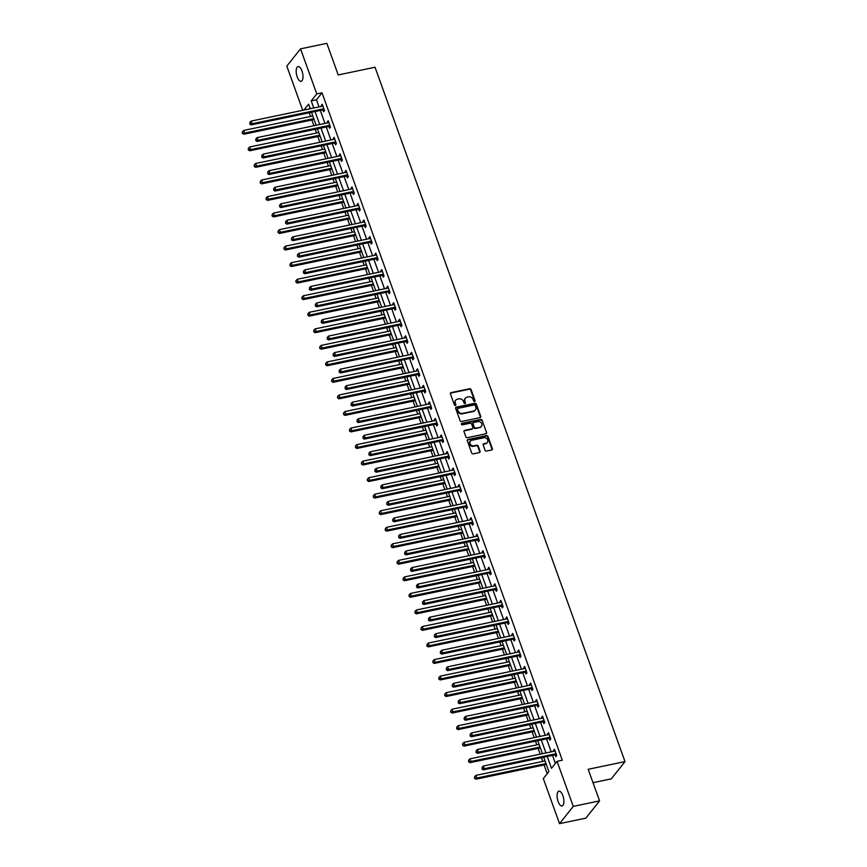 <?xml version="1.0" encoding="UTF-8"?>
<svg xmlns="http://www.w3.org/2000/svg" width="867" height="867" viewBox="0 0 867 867"><rect width="100%" height="100%" fill="white"/><g stroke="black" fill="none" stroke-linecap="round" stroke-linejoin="round"><path stroke-width="1.3" d="M474.596 401.497A0.813 0.694 38.5 0 0 475.051 400.619L471.074 389.565A1.16 0.997 38.5 0 0 469.665 388.741L451.078 392.621A1.16 0.997 38.5 0 0 450.428 393.878L454.406 404.932A0.813 0.694 38.5 0 0 455.847 404.629L455.338 403.198A3.706 3.197 38.5 0 1 457.44 399.178L458.99 398.863A3.706 3.197 38.5 0 1 463.487 401.497L464.008 402.927A0.813 0.694 38.5 0 0 465.449 402.624L464.94 401.193A3.706 3.197 38.5 0 1 467.042 397.173L468.592 396.848A3.706 3.197 38.5 0 1 473.089 399.492L473.61 400.922A0.813 0.694 38.5 0 0 474.596 401.497M474.715 401.464A0.813 0.694 38.5 0 0 474.683 401.085L470.705 390.031A1.16 0.997 38.5 0 0 469.296 389.207L450.71 393.087A1.16 0.997 38.5 0 0 450.406 393.206M455.511 405.474A0.813 0.694 38.5 0 0 455.478 405.095L455.338 403.198M465.113 403.469A0.813 0.694 38.5 0 0 465.08 403.09L464.94 401.193M558.11 801.574A7.543 3.1 78.2 0 1 558.944 791.192A7.543 3.1 78.2 0 1 562.867 795.592A7.543 3.1 78.2 0 1 562.033 805.963A7.543 3.1 78.2 0 1 558.11 801.574M297.218 76.903A7.543 3.1 78.2 0 1 298.053 66.531A7.543 3.1 78.2 0 1 301.965 70.921A7.543 3.1 78.2 0 1 301.131 81.303A7.543 3.1 78.2 0 1 297.218 76.903M485.087 450.244A1.16 0.997 38.5 0 0 486.495 451.068L491.708 449.973A1.16 0.997 38.5 0 0 492.369 448.716L487.948 436.437A1.16 0.997 38.5 0 0 486.539 435.613L467.963 439.504A1.16 0.997 38.5 0 0 467.302 440.761L471.724 453.029A1.16 0.997 38.5 0 0 473.133 453.864L479.429 452.541A1.16 0.997 38.5 0 0 480.08 451.284L478.194 446.028A1.16 0.997 38.5 0 0 476.785 445.204L473.664 445.855A3.1 2.666 38.5 0 1 471.659 440.295L483.894 437.737A3.1 2.666 38.5 0 1 485.899 443.308L483.862 443.731A1.16 0.997 38.5 0 0 483.201 444.988L485.087 450.244M302.713 110.315L286.804 66.12L300.546 48.845L326.848 43.35L338.217 74.941L375.032 67.247L625.009 761.594L588.194 769.289L599.574 800.88L573.271 806.375L559.529 823.65L543.316 778.599L548.887 771.597L543.717 757.249M300.546 48.845L316.769 93.896L311.199 100.897L313.756 108.007M547.229 756.512L551.488 768.325L557.058 761.324L562.315 760.218L322.025 92.802L316.769 93.896M557.058 761.324L573.271 806.375M480.058 417.612A1.16 0.997 38.5 0 0 480.719 416.355L476.297 404.076A1.16 0.997 38.5 0 0 474.888 403.253L456.313 407.143A1.16 0.997 38.5 0 0 455.652 408.4L460.074 420.668A1.16 0.997 38.5 0 0 461.482 421.503L480.058 417.612M482.128 420.257L486.55 432.535A1.16 0.997 38.5 0 1 485.888 433.793L467.302 437.683A1.16 0.997 38.5 0 1 465.893 436.849L464.008 431.603A1.16 0.997 38.5 0 1 464.658 430.346L472.201 428.764A1.16 0.997 38.5 0 0 472.862 427.507L471.605 424.028A1.16 0.997 38.5 0 0 470.196 423.204L462.349 424.841A0.813 0.694 38.5 0 1 461.818 423.389L480.719 419.433A1.16 0.997 38.5 0 1 482.128 420.257L486.55 432.535M593.017 782.684L611.268 778.869L625.009 761.594M322.025 92.802L316.455 99.803L319.013 106.912M320.291 110.467L324.973 123.45M326.252 127.005L330.923 139.977M332.202 143.543L336.873 156.515M338.152 160.07L342.833 173.053M344.112 176.608L348.783 189.591M350.062 193.146L354.733 206.129M356.012 209.684L360.694 222.667M361.973 226.222L366.643 239.205M367.922 242.76L372.593 255.743M373.883 259.298L378.554 272.281M379.833 275.836L384.504 288.819M385.782 292.374L390.464 305.357M391.743 308.912L396.414 321.895M397.693 325.45L402.364 338.433M403.643 341.988L408.324 354.961M409.603 358.526L414.274 371.499M415.553 375.053L420.224 388.037M421.514 391.591L426.185 404.575M427.464 408.129L432.134 421.113M433.413 424.667L438.084 437.651M439.374 441.205L444.045 454.189M445.324 457.743L449.995 470.727M451.273 474.282L455.955 487.265M457.234 490.82L461.905 503.803M463.184 507.358L467.855 520.341M469.134 523.896L473.815 536.879M475.094 540.434L479.765 553.417M481.044 556.972L485.715 569.944M487.005 573.51L491.676 586.482M492.955 590.037L497.625 603.02M498.904 606.575L503.586 619.558M504.865 623.113L509.536 636.096M510.815 639.651L515.486 652.634M516.765 656.189L521.446 669.172M522.725 672.727L527.396 685.71M528.675 689.265L533.346 702.248M534.625 705.803L539.307 718.786M540.585 722.341L545.256 735.324M546.535 738.879L551.206 751.862M552.496 755.417L555.379 763.437M322.979 110.055L323.597 111.767L324.529 110.597L322.231 104.235L321.31 105.406L321.646 106.359M328.929 126.593L329.547 128.305L330.479 127.135L328.192 120.773L327.26 121.944L327.607 122.897M334.89 143.131L335.507 144.843L336.429 143.673L334.142 137.311L333.21 138.482L333.557 139.435M340.839 159.658L341.457 161.381L342.389 160.211L340.092 153.849L339.17 155.02L339.506 155.973M346.789 176.196L347.407 177.919L348.339 176.749L346.052 170.387L345.12 171.558L345.467 172.511M352.75 192.734L353.368 194.457L354.289 193.287L352.002 186.925L351.081 188.096L351.417 189.039M358.7 209.272L359.317 210.995L360.249 209.825L357.963 203.463L357.031 204.634L357.367 205.577M364.66 225.81L365.278 227.533L366.199 226.363L363.912 220.001L362.98 221.172L363.327 222.115M370.61 242.348L371.228 244.06L372.16 242.901L369.862 236.539L368.941 237.71L369.277 238.653M376.56 258.886L377.178 260.599L378.11 259.439L375.823 253.077L374.891 254.237L375.238 255.191M382.52 275.424L383.138 277.137L384.059 275.977L381.773 269.615L380.841 270.775L381.187 271.729M388.47 291.962L389.088 293.675L390.02 292.515L387.722 286.153L386.801 287.313L387.137 288.267M394.42 308.5L395.038 310.213L395.97 309.042L393.683 302.691L392.751 303.851L393.098 304.805M400.381 325.038L400.998 326.751L401.92 325.58L399.633 319.219L398.701 320.389L399.048 321.343M406.33 341.576L406.948 343.289L407.88 342.118L405.583 335.757L404.661 336.927L404.997 337.881M412.28 358.114L412.898 359.827L413.83 358.656L411.543 352.295L410.611 353.465L410.958 354.419M418.241 374.652L418.859 376.365L419.791 375.194L417.493 368.833L416.572 370.003L416.908 370.957M424.191 391.18L424.808 392.903L425.74 391.732L423.454 385.371L422.522 386.541L422.858 387.495M430.151 407.718L430.769 409.441L431.69 408.27L429.403 401.909L428.471 403.079L428.818 404.022M436.101 424.256L436.719 425.979L437.651 424.808L435.353 418.447L434.432 419.617L434.768 420.56M442.051 440.794L442.669 442.517L443.601 441.346L441.314 434.985L440.382 436.155L440.729 437.098M448.011 457.332L448.629 459.044L449.55 457.884L447.264 451.523L446.332 452.693L446.678 453.636M453.961 473.87L454.579 475.582L455.511 474.422L453.213 468.061L452.292 469.22L452.628 470.174M459.911 490.408L460.529 492.12L461.461 490.96L459.174 484.599L458.242 485.758L458.589 486.712M465.872 506.946L466.489 508.658L467.411 507.498L465.124 501.137L464.192 502.296L464.539 503.25M471.821 523.484L472.439 525.196L473.371 524.026L471.084 517.675L470.152 518.834L470.488 519.788M477.782 540.022L478.4 541.734L479.321 540.564L477.034 534.202L476.102 535.372L476.449 536.326M483.732 556.56L484.35 558.272L485.282 557.102L482.984 550.74L482.063 551.911L482.399 552.864M489.682 573.098L490.299 574.81L491.231 573.64L488.945 567.278L488.013 568.449L488.359 569.402M495.642 589.636L496.26 591.348L497.181 590.178L494.894 583.816L493.962 584.987L494.309 585.94M501.592 606.163L502.21 607.886L503.142 606.716L500.844 600.354L499.923 601.525L500.259 602.478M507.542 622.701L508.16 624.424L509.092 623.254L506.805 616.892L505.873 618.063L506.22 619.005M513.502 639.239L514.12 640.962L515.041 639.792L512.755 633.43L511.823 634.601L512.169 635.544M519.452 655.777L520.07 657.5L521.002 656.33L518.704 649.968L517.783 651.139L518.119 652.082M525.402 672.315L526.02 674.027L526.952 672.868L524.665 666.506L523.733 667.677L524.08 668.62M531.363 688.853L531.98 690.566L532.902 689.406L530.615 683.044L529.694 684.215L530.03 685.158M537.312 705.391L537.93 707.104L538.862 705.944L536.575 699.582L535.643 700.742L535.979 701.696M543.273 721.929L543.891 723.642L544.812 722.482L542.525 716.12L541.593 717.28L541.94 718.234M549.223 738.467L549.841 740.18L550.773 739.009L548.475 732.658L547.554 733.818L547.89 734.772M555.173 755.005L555.79 756.718L556.722 755.547L554.436 749.196L553.504 750.356L553.85 751.31M309.259 112.764L310.581 116.46M311.86 120.014L313.93 125.748M315.209 129.302L316.531 132.987M317.821 136.553L319.88 142.286M321.158 145.84L322.491 149.525M323.77 153.08L325.84 158.824M327.119 162.378L328.441 166.063M329.72 169.618L331.79 175.362M333.069 178.916L334.402 182.601M335.681 186.156L337.74 191.9M339.019 195.454L340.352 199.139M341.631 202.694L343.7 208.438M344.979 211.992L346.301 215.677M347.58 219.232L349.65 224.976M350.929 228.53L352.262 232.215M353.541 235.77L355.6 241.514M356.89 245.068L358.212 248.753M359.491 252.308L361.561 258.052M362.839 261.606L364.162 265.291M365.44 268.846L367.51 274.59M368.789 278.144L370.122 281.829M371.401 285.384L373.471 291.128M374.75 294.682L376.072 298.367M377.351 301.922L379.421 307.666M380.7 311.22L382.022 314.905M383.312 318.46L385.371 324.193M386.649 327.748L387.983 331.443M389.261 334.998L391.331 340.731M392.61 344.286L393.932 347.981M395.211 351.536L397.281 357.269M398.56 360.824L399.893 364.508M401.172 368.063L403.231 373.807M404.521 377.362L405.843 381.047M407.122 384.601L409.191 390.345M410.47 393.9L411.792 397.585M413.071 401.139L415.141 406.883M416.42 410.438L417.753 414.123M419.032 417.677L421.102 423.421M422.381 426.976L423.703 430.661M424.982 434.215L427.052 439.959M428.331 443.514L429.653 447.199M430.942 450.753L433.001 456.497M434.28 460.052L435.613 463.737M436.892 467.291L438.962 473.035M440.241 476.59L441.563 480.275M442.842 483.829L444.912 489.573M446.191 493.128L447.524 496.813M448.803 500.367L450.862 506.111M452.14 509.666L453.474 513.351M454.752 516.905L456.822 522.649M458.101 526.204L459.423 529.889M460.702 533.443L462.772 539.176M464.051 542.742L465.384 546.427M466.663 549.981L468.722 555.714M470.012 559.269L471.334 562.965M472.613 566.519L474.683 572.253M475.961 575.807L477.283 579.492M478.562 583.047L480.632 588.791M481.911 592.345L483.244 596.03M484.523 599.585L486.593 605.329M487.872 608.883L489.194 612.568M490.473 616.123L492.543 621.867M493.822 625.421L495.144 629.106M496.433 632.661L498.492 638.405M499.771 641.959L501.104 645.644M502.383 649.199L504.453 654.943M505.732 658.497L507.054 662.182M508.333 665.737L510.403 671.481M511.682 675.035L513.015 678.72M514.294 682.275L516.353 688.019M517.632 691.573L518.965 695.258M520.243 698.813L522.313 704.557M523.592 708.111L524.914 711.796M526.193 715.351L528.263 721.095M529.542 724.649L530.875 728.334M532.154 731.889L534.213 737.633M535.503 741.187L536.825 744.872M538.104 748.427L540.174 754.16M541.452 757.725L542.775 761.41M544.053 764.965L547.207 773.7M309.963 107.963L309.161 108.96M599.574 800.88L585.832 818.155L559.529 823.65M310.245 108.743L308.598 104.17L303.905 110.066M542.439 753.694L537.768 740.711M536.489 737.156L531.807 724.173M530.528 720.618L525.857 707.635M524.578 704.08L519.907 691.097M518.629 687.542L513.947 674.559M512.668 671.004L507.997 658.02M506.718 654.466L502.047 641.482M500.758 637.928L496.087 624.944M494.808 621.39L490.137 608.406M488.858 604.852L484.187 591.879M482.897 588.325L478.226 575.341M476.948 571.787L472.277 558.803M470.998 555.248L466.316 542.265M465.037 538.71L460.366 525.727M459.087 522.172L454.416 509.189M453.138 505.634L448.456 492.651M447.177 489.096L442.506 476.113M441.227 472.558L436.556 459.575M435.267 456.02L430.596 443.037M429.317 439.482L424.646 426.499M423.367 422.944L418.685 409.961M417.406 406.406L412.735 393.423M411.457 389.868L406.786 376.896M405.507 373.33L400.825 360.358M399.546 356.803L394.875 343.82M393.596 340.265L388.925 327.282M387.647 323.727L382.965 310.744M381.686 307.189L377.015 294.206M375.736 290.651L371.065 277.668M369.775 274.113L365.105 261.13M363.826 257.575L359.155 244.592M357.876 241.037L353.194 228.054M351.915 224.499L347.244 211.515M345.966 207.961L341.295 194.977M340.016 191.423L335.334 178.439M334.055 174.885L329.384 161.912M328.105 158.347L323.434 145.374M322.156 141.82L317.474 128.836M316.195 125.281L311.524 112.298M315.035 111.561L319.706 124.545M320.985 128.099L325.667 141.083M326.946 144.637L331.617 157.621M332.895 161.175L337.566 174.159M338.845 177.713L343.527 190.697M344.806 194.251L349.477 207.235M350.756 210.789L355.427 223.762M356.716 227.327L361.387 240.3M362.666 243.855L367.337 256.838M368.616 260.393L373.298 273.376M374.577 276.931L379.247 289.914M380.526 293.469L385.197 306.452M386.476 310.007L391.158 322.99M392.437 326.545L397.108 339.528M398.387 343.083L403.057 356.066M404.336 359.621L409.018 372.604M410.297 376.159L414.968 389.142M416.247 392.697L420.918 405.68M422.207 409.235L426.878 422.218M428.157 425.773L432.828 438.745M434.107 442.311L438.789 455.283M440.068 458.838L444.738 471.821M446.017 475.376L450.688 488.359M451.967 491.914L456.649 504.897M457.928 508.452L462.599 521.435M463.878 524.99L468.548 537.973M469.838 541.528L474.509 554.512M475.788 558.066L480.459 571.05M481.738 574.604L486.42 587.588M487.698 591.142L492.369 604.126M493.648 607.68L498.319 620.664M499.598 624.218L504.28 637.202M505.559 640.756L510.23 653.729M511.508 657.294L516.179 670.267M517.458 673.822L522.14 686.805M523.419 690.36L528.09 703.343M529.369 706.898L534.039 719.881M535.329 723.436L540 736.419M541.279 739.974L545.95 752.957M316.455 99.803L311.199 100.897M321.31 105.406L322.557 105.145M327.26 121.944L328.517 121.683M333.21 138.482L334.467 138.221M339.17 155.02L340.428 154.76M345.12 171.558L346.377 171.298M351.081 188.096L352.327 187.836M357.031 204.634L358.288 204.374M362.98 221.172L364.238 220.901M368.941 237.71L370.187 237.439M374.891 254.237L376.148 253.977M380.841 270.775L382.098 270.515M386.801 287.313L388.048 287.053M392.751 303.851L394.008 303.591M398.701 320.389L399.958 320.129M404.661 336.927L405.919 336.667M410.611 353.465L411.868 353.205M416.572 370.003L417.818 369.743M422.522 386.541L423.779 386.281M428.471 403.079L429.729 402.819M434.432 419.617L435.678 419.357M440.382 436.155L441.639 435.884M446.332 452.693L447.589 452.422M452.292 469.22L453.539 468.96M458.242 485.758L459.499 485.498M464.192 502.296L465.449 502.036M470.152 518.834L471.41 518.574M476.102 535.372L477.359 535.112M482.063 551.911L483.309 551.65M488.013 568.449L489.27 568.188M493.962 584.987L495.22 584.726M499.923 601.525L501.169 601.264M505.873 618.063L507.13 617.803M511.823 634.601L513.08 634.341M517.783 651.139L519.04 650.868M523.733 667.677L524.99 667.406M529.694 684.215L530.94 683.944M535.643 700.742L536.901 700.482M541.593 717.28L542.85 717.02M547.554 733.818L548.8 733.558M553.504 750.356L554.761 750.096M465.167 398.441A3.706 3.197 38.5 0 0 464.56 401.659M455.565 400.446A3.706 3.197 38.5 0 0 454.958 403.664M480.361 417.493A1.16 0.997 38.5 0 0 480.351 416.821L475.929 404.553A1.16 0.997 38.5 0 0 474.52 403.719L455.934 407.609A1.16 0.997 38.5 0 0 455.63 407.728M475.268 405.528A0.813 0.694 38.5 0 0 474.282 404.954L457.971 408.357A0.813 0.694 38.5 0 0 457.505 409.235L458.047 410.741A3.706 3.197 38.5 0 0 462.555 413.386L473.707 411.056A3.706 3.197 38.5 0 0 475.81 407.035L475.268 405.528M457.473 408.866A0.813 0.694 38.5 0 0 457.137 409.701L457.505 409.235M475.203 410.254A3.706 3.197 38.5 0 1 473.328 411.522L462.187 413.852A3.706 3.197 38.5 0 1 457.678 411.218L457.137 409.701M486.192 433.673A1.16 0.997 38.5 0 0 486.17 433.001M472.504 428.645A1.16 0.997 38.5 0 1 471.832 429.23L464.289 430.812A1.16 0.997 38.5 0 0 463.986 430.932M481.749 420.733A1.16 0.997 38.5 0 0 480.351 419.899L461.45 423.855A0.813 0.694 38.5 0 0 461.331 423.887M480.025 427.138A3.1 2.666 38.5 0 0 478.02 421.568L473.707 422.467A1.16 0.997 38.5 0 0 473.046 423.725L474.303 427.214A1.16 0.997 38.5 0 0 475.712 428.038L479.646 427.604A3.1 2.666 38.5 0 0 481.239 426.499M473.035 423.053A1.16 0.997 38.5 0 0 472.678 424.191L473.046 423.725M479.646 427.604L475.333 428.504A1.16 0.997 38.5 0 1 473.935 427.68L472.678 424.191M487.113 442.669A3.1 2.666 38.5 0 1 485.531 443.774L483.483 444.197A1.16 0.997 38.5 0 0 483.179 444.316M470.066 441.39A3.1 2.666 38.5 0 0 473.295 446.332L473.664 445.855M479.733 452.422A1.16 0.997 38.5 0 0 479.711 451.75L477.825 446.494A1.16 0.997 38.5 0 0 476.417 445.671L473.295 446.332M492.012 449.854A1.16 0.997 38.5 0 0 492.001 449.182L487.579 436.914A1.16 0.997 38.5 0 0 486.17 436.079L467.584 439.97A1.16 0.997 38.5 0 0 467.28 440.089M312.846 115.983L243.714 130.429L244.667 133.074L243.746 134.244L314.125 119.538M242.738 132.911L242.359 131.86L242.37 133.388L244.667 133.074L313.8 118.627M242.359 131.86L243.714 130.429M243.746 134.244L242.37 133.388M323.911 108.884L323.727 108.852A1.181 1.019 38.5 0 0 323.315 108.863L252.102 123.743L251.148 121.087L322.361 106.207A1.181 1.019 38.5 0 0 322.719 106.056L322.849 105.958M324.421 110.293L322.806 110.022A1.181 1.019 38.5 0 0 322.383 110.022L251.17 124.902L252.102 123.743L250.162 123.58L249.783 122.518L250.162 123.58M249.794 124.046L251.17 124.902M251.148 121.087L249.783 122.518M318.807 132.521L249.674 146.967L250.628 149.612L249.696 150.782L320.086 136.076M248.688 149.449L248.309 148.398L248.32 149.915L250.628 149.612L319.76 135.165M248.309 148.398L249.674 146.967M249.696 150.782L248.32 149.915M324.757 149.059L255.624 163.495L256.578 166.15L255.646 167.32L326.035 152.614M254.649 165.987L254.269 164.925L254.269 166.453L256.578 166.15L325.71 151.703M254.269 164.925L255.624 163.495M255.646 167.32L254.269 166.453M329.861 125.422L329.688 125.39A1.181 1.019 38.5 0 0 329.265 125.401L258.052 140.27L257.098 137.625L328.311 122.746A1.181 1.019 38.5 0 0 328.68 122.583L328.81 122.496M330.37 126.831L328.756 126.56A1.181 1.019 38.5 0 0 328.333 126.56L257.12 141.44L258.052 140.27L256.123 140.118L255.743 139.056L256.123 140.118M255.754 140.584L257.12 141.44M257.098 137.625L255.743 139.056M335.811 141.96L335.637 141.928A1.181 1.019 38.5 0 0 335.215 141.939L264.001 156.808L263.048 154.163L334.261 139.284A1.181 1.019 38.5 0 0 334.629 139.121L334.76 139.034M336.32 143.369L334.705 143.098A1.181 1.019 38.5 0 0 334.294 143.098L263.08 157.978L264.001 156.808L262.072 156.656L261.693 155.594L262.072 156.656M261.704 157.122L263.08 157.978M263.048 154.163L261.693 155.594M330.706 165.597L261.574 180.033L262.528 182.688L261.606 183.858L331.996 169.152M260.599 182.525L260.219 181.463L260.23 182.991L262.528 182.688L331.66 168.241M260.219 181.463L261.574 180.033M261.606 183.858L260.23 182.991M336.667 182.135L267.535 196.571L268.488 199.226L267.556 200.396L337.946 185.69M266.548 199.063L266.169 198.001L266.18 199.529L268.488 199.226L337.621 184.779M266.169 198.001L267.535 196.571M267.556 200.396L266.18 199.529M342.617 198.662L273.484 213.109L274.438 215.764L273.506 216.923L343.896 202.228M272.509 215.601L272.13 214.539L272.14 216.067L274.438 215.764L343.57 201.317M272.13 214.539L273.484 213.109M273.506 216.923L272.14 216.067M341.771 158.498L341.587 158.466A1.181 1.019 38.5 0 0 341.175 158.466L269.962 173.346L269.008 170.701L340.222 155.822A1.181 1.019 38.5 0 0 340.579 155.659L340.709 155.572M342.281 159.907L340.666 159.636A1.181 1.019 38.5 0 0 340.243 159.636L269.03 174.516L269.962 173.346L268.033 173.194L267.643 172.132L268.033 173.194M267.654 173.66L269.03 174.516M269.008 170.701L267.643 172.132M347.721 175.036L347.548 175.004A1.181 1.019 38.5 0 0 347.125 175.004L275.912 189.884L274.958 187.239L346.171 172.36A1.181 1.019 38.5 0 0 346.54 172.197L346.67 172.1M348.231 176.445L346.616 176.174A1.181 1.019 38.5 0 0 346.193 176.174L274.991 191.054L275.912 189.884L273.983 189.732L273.604 188.67L273.983 189.732M273.614 190.198L274.991 191.054M274.958 187.239L273.604 188.67M353.671 191.574L353.498 191.542A1.181 1.019 38.5 0 0 353.075 191.542L281.873 206.422L280.919 203.778L352.121 188.898A1.181 1.019 38.5 0 0 352.49 188.735L352.62 188.638M354.18 192.983L352.566 192.712A1.181 1.019 38.5 0 0 352.154 192.712L280.941 207.592L281.873 206.422L279.933 206.259L279.553 205.208L279.933 206.259M279.564 206.736L280.941 207.592M280.919 203.778L279.553 205.208M359.632 208.113L359.458 208.08A1.181 1.019 38.5 0 0 359.036 208.08L287.822 222.96L286.869 220.316L358.082 205.436A1.181 1.019 38.5 0 0 358.439 205.273L358.58 205.176M360.141 209.521L358.526 209.24A1.181 1.019 38.5 0 0 358.104 209.25L286.89 224.13L287.822 222.96L285.893 222.797L285.503 221.746L285.893 222.797M285.514 223.263L286.89 224.13M286.869 220.316L285.503 221.746M365.581 224.64L365.408 224.618A1.181 1.019 38.5 0 0 364.985 224.618L293.772 239.498L292.818 236.843L364.032 221.974A1.181 1.019 38.5 0 0 364.4 221.811L364.53 221.714M366.091 226.059L364.476 225.778A1.181 1.019 38.5 0 0 364.053 225.788L292.851 240.668L293.772 239.498L291.843 239.335L291.464 238.284L291.843 239.335M291.475 239.801L292.851 240.668M292.818 236.843L291.464 238.284M371.542 241.178L371.358 241.156A1.181 1.019 38.5 0 0 370.935 241.156L299.733 256.036L298.779 253.381L369.981 238.512A1.181 1.019 38.5 0 0 370.35 238.349L370.48 238.252M372.051 242.597L370.437 242.316A1.181 1.019 38.5 0 0 370.014 242.326L298.801 257.206L299.733 256.036L297.793 255.873L297.414 254.811L297.793 255.873M297.424 256.339L298.801 257.206M298.779 253.381L297.414 254.811M377.492 257.716L377.318 257.694A1.181 1.019 38.5 0 0 376.896 257.694L305.683 272.574L304.729 269.919L375.942 255.039A1.181 1.019 38.5 0 0 376.311 254.887L376.441 254.79M378.001 259.135L376.386 258.854A1.181 1.019 38.5 0 0 375.964 258.865L304.75 273.744L305.683 272.574L303.753 272.411L303.374 271.349L303.753 272.411M303.374 272.877L304.75 273.744M304.729 269.919L303.374 271.349M383.442 274.254L383.268 274.221A1.181 1.019 38.5 0 0 382.846 274.232L311.632 289.112L310.679 286.457L381.892 271.577A1.181 1.019 38.5 0 0 382.26 271.425L382.39 271.328M383.951 275.673L382.336 275.392A1.181 1.019 38.5 0 0 381.924 275.403L310.711 290.272L311.632 289.112L309.703 288.949L309.324 287.887L309.703 288.949M309.335 289.415L310.711 290.272M310.679 286.457L309.324 287.887M389.402 290.792L389.218 290.759A1.181 1.019 38.5 0 0 388.806 290.77L317.593 305.65L316.639 302.995L387.852 288.115A1.181 1.019 38.5 0 0 388.21 287.963L388.34 287.866M389.912 292.212L388.297 291.93A1.181 1.019 38.5 0 0 387.874 291.941L316.661 306.81L317.593 305.65L315.653 305.487L315.274 304.425L315.653 305.487M315.285 305.953L316.661 306.81M316.639 302.995L315.274 304.425M395.352 307.33L395.179 307.297A1.181 1.019 38.5 0 0 394.756 307.308L323.543 322.188L322.589 319.533L393.802 304.653A1.181 1.019 38.5 0 0 394.171 304.501L394.301 304.404M395.861 308.75L394.247 308.468A1.181 1.019 38.5 0 0 393.824 308.479L322.611 323.348L323.543 322.188L321.614 322.025L321.234 320.963L321.614 322.025M321.245 322.491L322.611 323.348M322.589 319.533L321.234 320.963M401.302 323.868L401.128 323.835A1.181 1.019 38.5 0 0 400.706 323.846L329.503 338.726L328.539 336.071L399.752 321.191A1.181 1.019 38.5 0 0 400.12 321.039L400.251 320.942M401.811 325.277L400.196 325.006A1.181 1.019 38.5 0 0 399.785 325.006L328.571 339.886L329.503 338.726L327.563 338.563L327.184 337.501L327.563 338.563M327.195 339.03L328.571 339.886M328.539 336.071L327.184 337.501M407.262 340.406L407.078 340.373A1.181 1.019 38.5 0 0 406.666 340.384L335.453 355.253L334.499 352.609L405.713 337.729A1.181 1.019 38.5 0 0 406.07 337.566L406.211 337.48M407.772 341.815L406.157 341.544A1.181 1.019 38.5 0 0 405.734 341.544L334.521 356.424L335.453 355.253L333.524 355.102L333.134 354.039L333.524 355.102M333.145 355.568L334.521 356.424M334.499 352.609L333.134 354.039M413.212 356.944L413.039 356.911A1.181 1.019 38.5 0 0 412.616 356.922L341.403 371.791L340.449 369.147L411.662 354.267A1.181 1.019 38.5 0 0 412.031 354.104L412.161 354.018M413.722 358.353L412.107 358.082A1.181 1.019 38.5 0 0 411.684 358.082L340.482 372.962L341.403 371.791L339.474 371.64L339.095 370.577L339.474 371.64M339.105 372.106L340.482 372.962M340.449 369.147L339.095 370.577M419.173 373.482L418.989 373.449A1.181 1.019 38.5 0 0 418.566 373.46L347.364 388.329L346.41 385.685L417.612 370.805A1.181 1.019 38.5 0 0 417.981 370.642L418.111 370.556M419.671 374.891L418.067 374.62A1.181 1.019 38.5 0 0 417.645 374.62L346.432 389.5L347.364 388.329L345.424 388.178L345.044 387.115L345.424 388.178M345.055 388.644L346.432 389.5M346.41 385.685L345.044 387.115M425.123 390.02L424.949 389.987A1.181 1.019 38.5 0 0 424.527 389.987L353.313 404.867L352.36 402.223L423.573 387.343A1.181 1.019 38.5 0 0 423.93 387.181L424.071 387.094M425.632 391.429L424.017 391.158A1.181 1.019 38.5 0 0 423.595 391.158L352.381 406.038L353.313 404.867L351.384 404.716L350.994 403.654L351.384 404.716M351.005 405.182L352.381 406.038M352.36 402.223L350.994 403.654M431.072 406.558L430.899 406.525A1.181 1.019 38.5 0 0 430.476 406.525L359.263 421.405L358.309 418.761L429.523 403.881A1.181 1.019 38.5 0 0 429.891 403.719L430.021 403.621M431.582 407.967L429.967 407.696A1.181 1.019 38.5 0 0 429.544 407.696L358.342 422.576L359.263 421.405L357.334 421.243L356.955 420.192L357.334 421.243M356.966 421.72L358.342 422.576M358.309 418.761L356.955 420.192M437.033 423.096L436.849 423.063A1.181 1.019 38.5 0 0 436.437 423.063L365.224 437.943L364.27 435.299L435.472 420.419A1.181 1.019 38.5 0 0 435.841 420.257L435.971 420.159M437.542 424.505L435.928 424.223A1.181 1.019 38.5 0 0 435.505 424.234L364.292 439.114L365.224 437.943L363.284 437.781L362.905 436.73L363.284 437.781M362.915 438.247L364.292 439.114M364.27 435.299L362.905 436.73M442.983 439.634L442.809 439.602A1.181 1.019 38.5 0 0 442.387 439.602L371.174 454.481L370.22 451.826L441.433 436.957A1.181 1.019 38.5 0 0 441.802 436.795L441.932 436.697M443.492 441.043L441.877 440.761A1.181 1.019 38.5 0 0 441.455 440.772L370.242 455.652L371.174 454.481L369.244 454.319L368.865 453.268L369.244 454.319M368.876 454.785L370.242 455.652M370.22 451.826L368.865 453.268M448.933 456.161L448.759 456.14A1.181 1.019 38.5 0 0 448.337 456.14L377.123 471.019L376.17 468.364L447.383 453.495A1.181 1.019 38.5 0 0 447.751 453.333L447.881 453.235M449.442 457.581L447.827 457.299A1.181 1.019 38.5 0 0 447.415 457.31L376.202 472.19L377.123 471.019L375.194 470.857L374.815 469.795L375.194 470.857M374.826 471.323L376.202 472.19M376.17 468.364L374.815 469.795M348.577 215.2L279.434 229.647L280.388 232.302L279.467 233.461L349.856 218.755M278.459 232.139L278.079 231.077L278.09 232.605L280.388 232.302L349.531 217.855M278.079 231.077L279.434 229.647M279.467 233.461L278.09 232.605M354.527 231.738L285.395 246.185L286.348 248.84L285.416 249.999L355.806 235.293M284.419 248.677L284.029 247.615L284.04 249.143L286.348 248.84L355.481 234.393M284.029 247.615L285.395 246.185M285.416 249.999L284.04 249.143M360.477 248.276L291.345 262.723L292.298 265.378L291.377 266.537L361.756 251.831M290.369 265.215L289.99 264.153L290.001 265.681L292.298 265.378L361.431 250.931M289.99 264.153L291.345 262.723M291.377 266.537L290.001 265.681M366.438 264.814L297.305 279.261L298.259 281.905L297.327 283.075L367.716 268.369M296.319 281.753L295.94 280.691L295.95 282.219L298.259 281.905L367.391 267.469M295.94 280.691L297.305 279.261M297.327 283.075L295.95 282.219M372.387 281.352L303.255 295.799L304.209 298.443L303.277 299.614L373.666 284.907M302.28 298.291L301.889 297.229L301.9 298.757L304.209 298.443L373.341 284.008M301.889 297.229L303.255 295.799M303.277 299.614L301.9 298.757M378.337 297.89L309.205 312.337L310.158 314.981L309.237 316.152L379.616 301.445M308.229 314.829L307.85 313.767L307.861 315.295L310.158 314.981L379.291 300.546M307.85 313.767L309.205 312.337M309.237 316.152L307.861 315.295M384.298 314.428L315.165 328.875L316.119 331.519L315.187 332.69L385.577 317.983M314.179 331.367L313.8 330.305L313.811 331.833L316.119 331.519L385.251 317.073M313.8 330.305L315.165 328.875M315.187 332.69L313.811 331.833M390.248 330.966L321.115 345.413L322.069 348.057L321.137 349.228L391.526 334.521M320.14 347.895L319.76 346.843L319.76 348.371L322.069 348.057L391.201 333.611M319.76 346.843L321.115 345.413M321.137 349.228L319.76 348.371M396.197 347.504L327.065 361.951L328.019 364.595L327.097 365.766L397.487 351.059M326.09 364.433L325.71 363.381L325.721 364.899L328.019 364.595L397.151 350.149M325.71 363.381L327.065 361.951M327.097 365.766L325.721 364.899M402.158 364.042L333.026 378.478L333.979 381.133L333.047 382.304L403.437 367.597M332.039 380.971L331.66 379.919L331.671 381.437L333.979 381.133L403.112 366.687M331.66 379.919L333.026 378.478M333.047 382.304L331.671 381.437M408.108 380.58L338.975 395.016L339.929 397.671L338.997 398.842L409.387 384.135M338 397.509L337.621 396.447L337.631 397.975L339.929 397.671L409.061 383.225M337.621 396.447L338.975 395.016M338.997 398.842L337.631 397.975M414.068 397.119L344.925 411.554L345.89 414.209L344.958 415.38L415.347 400.673M343.95 414.047L343.57 412.985L343.581 414.513L345.89 414.209L415.022 399.763M343.57 412.985L344.925 411.554M344.958 415.38L343.581 414.513M420.018 413.646L350.886 428.092L351.839 430.747L350.907 431.907L421.297 417.211M349.91 430.585L349.52 429.523L349.531 431.051L351.839 430.747L420.972 416.301M349.52 429.523L350.886 428.092M350.907 431.907L349.531 431.051M425.968 430.184L356.836 444.63L357.789 447.285L356.868 448.445L427.247 433.738M355.86 447.123L355.481 446.061L355.492 447.589L357.789 447.285L426.922 432.839M355.481 446.061L356.836 444.63M356.868 448.445L355.492 447.589M431.929 446.722L362.796 461.168L363.75 463.823L362.818 464.983L433.207 450.276M361.81 463.661L361.431 462.599L361.441 464.127L363.75 463.823L432.882 449.377M361.431 462.599L362.796 461.168M362.818 464.983L361.441 464.127M437.878 463.26L368.746 477.706L369.7 480.361L368.768 481.521L439.157 466.814M367.771 480.199L367.38 479.137L367.391 480.665L369.7 480.361L438.832 465.915M367.38 479.137L368.746 477.706M368.768 481.521L367.391 480.665M443.828 479.798L374.696 494.244L375.649 496.889L374.728 498.059L445.107 483.353M373.72 496.737L373.341 495.675L373.352 497.203L375.649 496.889L444.782 482.453M373.341 495.675L374.696 494.244M374.728 498.059L373.352 497.203M449.789 496.336L380.656 510.782L381.61 513.427L380.678 514.597L451.068 499.891M379.67 513.275L379.291 512.213L379.302 513.741L381.61 513.427L450.742 498.991M379.291 512.213L380.656 510.782M380.678 514.597L379.302 513.741M455.739 512.874L386.606 527.32L387.56 529.965L386.628 531.135L457.017 516.429M385.631 529.813L385.251 528.751L385.262 530.279L387.56 529.965L456.692 515.529M385.251 528.751L386.606 527.32M386.628 531.135L385.262 530.279M461.688 529.412L392.556 543.858L393.51 546.503L392.588 547.673L462.978 532.967M391.581 546.351L391.201 545.289L391.212 546.817L393.51 546.503L462.653 532.056M391.201 545.289L392.556 543.858M392.588 547.673L391.212 546.817M467.649 545.95L398.517 560.396L399.47 563.041L398.538 564.211L468.928 549.505M397.541 562.878L397.151 561.827L397.162 563.355L399.47 563.041L468.603 548.594M397.151 561.827L398.517 560.396M398.538 564.211L397.162 563.355M473.599 562.488L404.466 576.934L405.42 579.579L404.488 580.749L474.878 566.043M403.491 579.416L403.112 578.365L403.122 579.882L405.42 579.579L474.552 565.132M403.112 578.365L404.466 576.934M404.488 580.749L403.122 579.882M479.559 579.026L410.427 593.462L411.381 596.117L410.449 597.287L480.838 582.581M409.441 595.954L409.061 594.903L409.072 596.42L411.381 596.117L480.513 581.67M409.061 594.903L410.427 593.462M410.449 597.287L409.072 596.42M485.509 595.564L416.377 610L417.33 612.655L416.398 613.825L486.788 599.119M415.401 612.492L415.011 611.43L415.022 612.958L417.33 612.655L486.463 598.208M415.011 611.43L416.377 610M416.398 613.825L415.022 612.958M491.459 612.102L422.327 626.538L423.28 629.193L422.359 630.363L492.738 615.657M421.351 629.03L420.972 627.968L420.983 629.496L423.28 629.193L492.413 614.746M420.972 627.968L422.327 626.538M422.359 630.363L420.983 629.496M497.42 628.64L428.287 643.076L429.241 645.731L428.309 646.901L498.698 632.195M427.301 645.568L426.922 644.506L426.932 646.034L429.241 645.731L498.373 631.284M426.922 644.506L428.287 643.076M428.309 646.901L426.932 646.034M503.369 645.167L434.237 659.614L435.191 662.269L434.259 663.428L504.648 648.722M433.262 662.106L432.882 661.044L432.882 662.572L435.191 662.269L504.323 647.822M432.882 661.044L434.237 659.614M434.259 663.428L432.882 662.572M509.319 661.705L440.187 676.152L441.14 678.807L440.219 679.966L510.609 665.26M439.211 678.644L438.832 677.582L438.843 679.11L441.14 678.807L510.273 664.36M438.832 677.582L440.187 676.152M440.219 679.966L438.843 679.11M515.28 678.243L446.147 692.69L447.101 695.345L446.169 696.504L516.559 681.798M445.161 695.182L444.782 694.12L444.793 695.648L447.101 695.345L516.233 680.898M444.782 694.12L446.147 692.69M446.169 696.504L444.793 695.648M521.23 694.781L452.097 709.228L453.051 711.883L452.119 713.042L522.508 698.336M451.122 711.72L450.742 710.658L450.753 712.186L453.051 711.883L522.183 697.436M450.742 710.658L452.097 709.228M452.119 713.042L450.753 712.186M527.19 711.319L458.047 725.766L459.001 728.41L458.079 729.581L528.469 714.874M457.072 728.258L456.692 727.196L456.703 728.724L459.001 728.41L528.144 713.974M456.692 727.196L458.047 725.766M458.079 729.581L456.703 728.724M533.14 727.857L464.008 742.304L464.961 744.948L464.029 746.119L534.419 731.412M463.032 744.796L462.642 743.734L462.653 745.262L464.961 744.948L534.094 730.513M462.642 743.734L464.008 742.304M464.029 746.119L462.653 745.262M454.893 472.699L454.709 472.678A1.181 1.019 38.5 0 0 454.297 472.678L383.084 487.557L382.13 484.902L453.343 470.033A1.181 1.019 38.5 0 0 453.701 469.871L453.831 469.773M455.403 474.119L453.788 473.837A1.181 1.019 38.5 0 0 453.365 473.848L382.152 488.728L383.084 487.557L381.155 487.395L380.765 486.333L381.155 487.395M380.776 487.861L382.152 488.728M382.13 484.902L380.765 486.333M460.843 489.237L460.67 489.205A1.181 1.019 38.5 0 0 460.247 489.216L389.034 504.095L388.08 501.44L459.293 486.56A1.181 1.019 38.5 0 0 459.662 486.409L459.792 486.311M461.352 490.657L459.738 490.375A1.181 1.019 38.5 0 0 459.315 490.386L388.113 505.266L389.034 504.095L387.105 503.933L386.725 502.871L387.105 503.933M386.736 504.399L388.113 505.266M388.08 501.44L386.725 502.871M466.793 505.775L466.619 505.743A1.181 1.019 38.5 0 0 466.197 505.754L394.994 520.634L394.041 517.978L465.243 503.098A1.181 1.019 38.5 0 0 465.612 502.947L465.742 502.849M467.302 507.195L465.687 506.913A1.181 1.019 38.5 0 0 465.276 506.924L394.062 521.793L394.994 520.634L393.054 520.471L392.675 519.409L393.054 520.471M392.686 520.937L394.062 521.793M394.041 517.978L392.675 519.409M472.753 522.313L472.58 522.281A1.181 1.019 38.5 0 0 472.157 522.292L400.944 537.172L399.99 534.516L471.204 519.636A1.181 1.019 38.5 0 0 471.561 519.485L471.702 519.387M473.263 523.733L471.648 523.451A1.181 1.019 38.5 0 0 471.225 523.462L400.012 538.331L400.944 537.172L399.015 537.009L398.625 535.947L399.015 537.009M398.636 537.475L400.012 538.331M399.99 534.516L398.625 535.947M478.703 538.851L478.53 538.819A1.181 1.019 38.5 0 0 478.107 538.83L406.894 553.71L405.94 551.054L477.153 536.174A1.181 1.019 38.5 0 0 477.522 536.023L477.652 535.925M479.213 540.271L477.598 539.989A1.181 1.019 38.5 0 0 477.175 539.989L405.973 554.869L406.894 553.71L404.965 553.547L404.586 552.485L404.965 553.547M404.596 554.013L405.973 554.869M405.94 551.054L404.586 552.485M484.664 555.389L484.48 555.357A1.181 1.019 38.5 0 0 484.057 555.368L412.855 570.248L411.901 567.592L483.103 552.712A1.181 1.019 38.5 0 0 483.472 552.55L483.602 552.463M485.173 556.798L483.558 556.527A1.181 1.019 38.5 0 0 483.136 556.527L411.923 571.407L412.855 570.248L410.915 570.085L410.535 569.023L410.915 570.085M410.546 570.551L411.923 571.407M411.901 567.592L410.535 569.023M490.614 571.927L490.44 571.895A1.181 1.019 38.5 0 0 490.018 571.906L418.804 586.775L417.851 584.13L489.064 569.251A1.181 1.019 38.5 0 0 489.422 569.088L489.562 569.001M491.123 573.336L489.508 573.065A1.181 1.019 38.5 0 0 489.086 573.065L417.872 587.945L418.804 586.775L416.875 586.623L416.496 585.561L416.875 586.623M416.496 587.089L417.872 587.945M417.851 584.13L416.496 585.561M496.563 588.465L496.39 588.433A1.181 1.019 38.5 0 0 495.967 588.444L424.754 603.313L423.8 600.668L495.014 585.789A1.181 1.019 38.5 0 0 495.382 585.626L495.512 585.539M497.073 589.874L495.458 589.603A1.181 1.019 38.5 0 0 495.046 589.603L423.833 604.483L424.754 603.313L422.825 603.161L422.446 602.099L422.825 603.161M422.457 603.627L423.833 604.483M423.8 600.668L422.446 602.099M502.524 605.003L502.34 604.971A1.181 1.019 38.5 0 0 501.928 604.971L430.715 619.851L429.761 617.206L500.974 602.327A1.181 1.019 38.5 0 0 501.332 602.164L501.462 602.077M503.033 606.412L501.419 606.141A1.181 1.019 38.5 0 0 500.996 606.141L429.783 621.021L430.715 619.851L428.775 619.699L428.396 618.637L428.775 619.699M428.406 620.165L429.783 621.021M429.761 617.206L428.396 618.637M508.474 621.541L508.3 621.509A1.181 1.019 38.5 0 0 507.878 621.509L436.665 636.389L435.711 633.744L506.924 618.865A1.181 1.019 38.5 0 0 507.293 618.702L507.423 618.604M508.983 622.95L507.368 622.679A1.181 1.019 38.5 0 0 506.946 622.679L435.733 637.559L436.665 636.389L434.735 636.237L434.356 635.175L434.735 636.237M434.367 636.703L435.733 637.559M435.711 633.744L434.356 635.175M514.424 638.079L514.25 638.047A1.181 1.019 38.5 0 0 513.828 638.047L442.614 652.927L441.661 650.283L512.874 635.403A1.181 1.019 38.5 0 0 513.242 635.24L513.372 635.143M514.933 639.488L513.318 639.217A1.181 1.019 38.5 0 0 512.906 639.217L441.693 654.097L442.614 652.927L440.685 652.764L440.306 651.713L440.685 652.764M440.317 653.241L441.693 654.097M441.661 650.283L440.306 651.713M520.384 654.618L520.2 654.585A1.181 1.019 38.5 0 0 519.788 654.585L448.575 669.465L447.621 666.821L518.834 651.941A1.181 1.019 38.5 0 0 519.192 651.778L519.322 651.681M520.894 656.026L519.279 655.745A1.181 1.019 38.5 0 0 518.856 655.755L447.643 670.635L448.575 669.465L446.646 669.302L446.256 668.251L446.646 669.302M446.267 669.768L447.643 670.635M447.621 666.821L446.256 668.251M526.334 671.145L526.161 671.123A1.181 1.019 38.5 0 0 525.738 671.123L454.525 686.003L453.571 683.348L524.784 668.479A1.181 1.019 38.5 0 0 525.153 668.316L525.283 668.219M526.843 672.564L525.229 672.283A1.181 1.019 38.5 0 0 524.806 672.293L453.604 687.173L454.525 686.003L452.596 685.84L452.216 684.778L452.596 685.84M452.227 686.306L453.604 687.173M453.571 683.348L452.216 684.778M532.284 687.683L532.11 687.661A1.181 1.019 38.5 0 0 531.688 687.661L460.485 702.541L459.532 699.886L530.734 685.017A1.181 1.019 38.5 0 0 531.103 684.854L531.233 684.757M532.793 689.102L531.178 688.821A1.181 1.019 38.5 0 0 530.767 688.832L459.553 703.711L460.485 702.541L458.545 702.378L458.166 701.316L458.545 702.378M458.177 702.844L459.553 703.711M459.532 699.886L458.166 701.316M538.244 704.221L538.071 704.188A1.181 1.019 38.5 0 0 537.648 704.199L466.435 719.079L465.481 716.424L536.695 701.544A1.181 1.019 38.5 0 0 537.052 701.392L537.193 701.295M538.754 705.64L537.139 705.359A1.181 1.019 38.5 0 0 536.716 705.37L465.503 720.249L466.435 719.079L464.506 718.916L464.116 717.854L464.506 718.916M464.127 719.382L465.503 720.249M465.481 716.424L464.116 717.854M544.194 720.759L544.021 720.726A1.181 1.019 38.5 0 0 543.598 720.737L472.385 735.617L471.431 732.962L542.644 718.082A1.181 1.019 38.5 0 0 543.013 717.93L543.143 717.833M544.704 722.178L543.089 721.897A1.181 1.019 38.5 0 0 542.666 721.908L471.464 736.777L472.385 735.617L470.456 735.454L470.077 734.392L470.456 735.454M470.087 735.92L471.464 736.777M471.431 732.962L470.077 734.392M539.09 744.395L469.957 758.842L470.911 761.486L469.99 762.657L540.369 747.95M468.982 761.334L468.603 760.272L468.613 761.8L470.911 761.486L540.043 747.051M468.603 760.272L469.957 758.842M469.99 762.657L468.613 761.8M550.155 737.297L549.971 737.264A1.181 1.019 38.5 0 0 549.548 737.275L478.346 752.155L477.392 749.5L548.594 734.62A1.181 1.019 38.5 0 0 548.963 734.468L549.093 734.371M550.664 738.717L549.049 738.435A1.181 1.019 38.5 0 0 548.627 738.446L477.414 753.315L478.346 752.155L476.406 751.992L476.026 750.93L476.406 751.992M476.037 752.458L477.414 753.315M477.392 749.5L476.026 750.93M545.05 760.933L475.918 775.38L476.872 778.024L475.94 779.195L546.329 764.488M474.932 777.872L474.552 776.81L474.563 778.338L476.872 778.024L546.004 763.578M474.552 776.81L475.918 775.38M475.94 779.195L474.563 778.338M556.105 753.835L555.931 753.802A1.181 1.019 38.5 0 0 555.509 753.813L484.295 768.693L483.342 766.038L554.555 751.158A1.181 1.019 38.5 0 0 554.923 751.006L555.053 750.909M556.614 755.255L554.999 754.973A1.181 1.019 38.5 0 0 554.577 754.973L483.363 769.853L484.295 768.693L482.366 768.53L481.987 767.468L482.366 768.53M481.987 768.996L483.363 769.853M483.342 766.038L481.987 767.468M323.727 108.852L322.806 110.022M323.315 108.863L322.383 110.022M329.688 125.39L328.756 126.56M329.265 125.401L328.333 126.56M335.637 141.928L334.705 143.098M335.215 141.939L334.294 143.098M341.587 158.466L340.666 159.636M341.175 158.466L340.243 159.636M347.548 175.004L346.616 176.174M347.125 175.004L346.193 176.174M353.498 191.542L352.566 192.712M353.075 191.542L352.154 192.712M359.458 208.08L358.526 209.24M359.036 208.08L358.104 209.25M365.408 224.618L364.476 225.778M364.985 224.618L364.053 225.788M371.358 241.156L370.437 242.316M370.935 241.156L370.014 242.326M377.318 257.694L376.386 258.854M376.896 257.694L375.964 258.865M383.268 274.221L382.336 275.392M382.846 274.232L381.924 275.403M389.218 290.759L388.297 291.93M388.806 290.77L387.874 291.941M395.179 307.297L394.247 308.468M394.756 307.308L393.824 308.479M401.128 323.835L400.196 325.006M400.706 323.846L399.785 325.006M407.078 340.373L406.157 341.544M406.666 340.384L405.734 341.544M413.039 356.911L412.107 358.082M412.616 356.922L411.684 358.082M418.989 373.449L418.067 374.62M418.566 373.46L417.645 374.62M424.949 389.987L424.017 391.158M424.527 389.987L423.595 391.158M430.899 406.525L429.967 407.696M430.476 406.525L429.544 407.696M436.849 423.063L435.928 424.223M436.437 423.063L435.505 424.234M442.809 439.602L441.877 440.761M442.387 439.602L441.455 440.772M448.759 456.14L447.827 457.299M448.337 456.14L447.415 457.31M454.709 472.678L453.788 473.837M454.297 472.678L453.365 473.848M460.67 489.205L459.738 490.375M460.247 489.216L459.315 490.386M466.619 505.743L465.687 506.913M466.197 505.754L465.276 506.924M472.58 522.281L471.648 523.451M472.157 522.292L471.225 523.462M478.53 538.819L477.598 539.989M478.107 538.83L477.175 539.989M484.48 555.357L483.558 556.527M484.057 555.368L483.136 556.527M490.44 571.895L489.508 573.065M490.018 571.906L489.086 573.065M496.39 588.433L495.458 589.603M495.967 588.444L495.046 589.603M502.34 604.971L501.419 606.141M501.928 604.971L500.996 606.141M508.3 621.509L507.368 622.679M507.878 621.509L506.946 622.679M514.25 638.047L513.318 639.217M513.828 638.047L512.906 639.217M520.2 654.585L519.279 655.745M519.788 654.585L518.856 655.755M526.161 671.123L525.229 672.283M525.738 671.123L524.806 672.293M532.11 687.661L531.178 688.821M531.688 687.661L530.767 688.832M538.071 704.188L537.139 705.359M537.648 704.199L536.716 705.37M544.021 720.726L543.089 721.897M543.598 720.737L542.666 721.908M549.971 737.264L549.049 738.435M549.548 737.275L548.627 738.446M555.931 753.802L554.999 754.973M555.509 753.813L554.577 754.973"/></g></svg>

